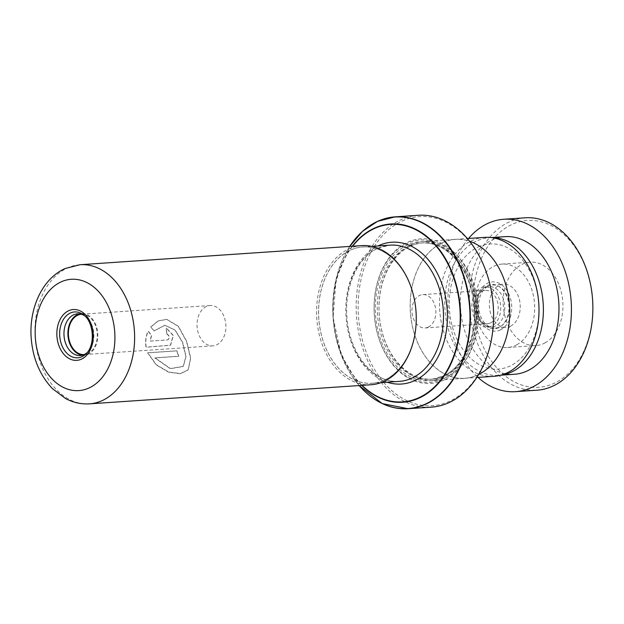 <?xml version="1.0" encoding="UTF-8"?>
<svg xmlns="http://www.w3.org/2000/svg" width="624" height="624" viewBox="0 0 624 624"><rect width="100%" height="100%" fill="white"/><g stroke="black" fill="none" stroke-linecap="round" stroke-linejoin="round"><path stroke-width="0.47" stroke-dasharray="3.12 2.34" d="M478.429 246.87A62.712 44.725 86.1 0 1 536.086 287.399A62.712 44.725 86.1 0 1 509.73 366.171A62.712 44.725 86.1 0 1 452.072 325.634A62.712 44.725 86.1 0 1 478.429 246.87M493.958 376.311A69.623 49.655 86.1 0 1 440.739 319.246A69.623 49.655 86.1 0 1 471.869 240.622A69.623 49.655 86.1 0 1 484.536 237.385M495.378 325.993A20.21 14.414 86.1 0 1 491.704 326.929A20.21 14.414 86.1 0 1 483.881 324.386A20.21 14.414 86.1 0 1 481.556 290.191A20.21 14.414 86.1 0 1 485.293 287.555A20.21 14.414 86.1 0 1 488.966 286.611A20.21 14.414 86.1 0 1 504.41 303.178A20.21 14.414 86.1 0 1 495.378 325.993M491.322 326.266A20.21 14.414 86.1 0 1 487.648 327.21A20.21 14.414 86.1 0 1 472.204 310.643A20.21 14.414 86.1 0 1 481.237 287.828A20.21 14.414 86.1 0 1 484.918 286.892A20.21 14.414 86.1 0 1 500.362 303.451A20.21 14.414 86.1 0 1 491.322 326.266M490.456 322.951A16.723 11.926 86.1 0 1 487.414 323.731A16.723 11.926 86.1 0 1 474.63 310.027A16.723 11.926 86.1 0 1 482.11 291.143A16.723 11.926 86.1 0 1 485.152 290.363A16.723 11.926 86.1 0 1 497.936 304.067A16.723 11.926 86.1 0 1 490.456 322.951M428.087 327.187A16.723 11.926 86.1 0 1 425.045 327.959A16.723 11.926 86.1 0 1 412.261 314.254A16.723 11.926 86.1 0 1 419.741 295.37A16.723 11.926 86.1 0 1 422.783 294.598A16.723 11.926 86.1 0 1 435.568 308.303A16.723 11.926 86.1 0 1 428.087 327.187M442.595 242.611A69.623 49.655 86.1 0 1 455.263 239.374A69.623 49.655 86.1 0 1 508.474 296.431A69.623 49.655 86.1 0 1 477.344 375.055A69.623 49.655 86.1 0 1 464.685 378.292A69.623 49.655 86.1 0 1 411.466 321.227A69.623 49.655 86.1 0 1 442.595 242.611M384.431 380.063A68.281 48.703 -93.9 0 0 414.968 302.952A68.281 48.703 -93.9 0 0 362.77 246.987A68.281 48.703 -93.9 0 0 350.353 250.162A68.281 48.703 -93.9 0 0 319.823 327.272A68.281 48.703 -93.9 0 0 372.013 383.237A68.281 48.703 -93.9 0 0 384.431 380.063M350.345 250.115A68.328 48.734 86.1 0 1 413.166 294.278A68.328 48.734 86.1 0 1 384.446 380.11A68.328 48.734 86.1 0 1 321.625 335.946A68.328 48.734 86.1 0 1 350.345 250.115M361.702 245.614A69.724 49.733 -93.9 0 0 349.019 248.859A69.724 49.733 -93.9 0 0 317.842 327.592A69.724 49.733 -93.9 0 0 371.14 384.743M82.274 355.22A20.904 14.906 -93.9 0 0 84.256 355.267A20.904 14.906 -93.9 0 0 88.054 354.299A20.904 14.906 -93.9 0 0 97.406 330.689A20.904 14.906 -93.9 0 0 81.424 313.56A20.904 14.906 -93.9 0 0 79.474 313.872M81.346 314.262A20.21 14.414 86.1 0 1 81.471 314.254A20.21 14.414 86.1 0 1 96.923 330.814A20.21 14.414 86.1 0 1 87.883 353.636A20.21 14.414 86.1 0 1 84.209 354.572A20.21 14.414 86.1 0 1 84.084 354.58M206.435 306.47A20.21 14.414 -93.9 0 0 197.395 329.285A20.21 14.414 -93.9 0 0 212.839 345.844A20.21 14.414 -93.9 0 0 216.52 344.908A20.21 14.414 -93.9 0 0 225.553 322.093A20.21 14.414 -93.9 0 0 210.109 305.526A20.21 14.414 -93.9 0 0 206.435 306.47M410.771 246.059A68.281 48.703 86.1 0 1 423.189 242.884A68.281 48.703 86.1 0 1 475.387 298.857A68.281 48.703 86.1 0 1 444.85 375.968A68.281 48.703 86.1 0 1 432.432 379.142A68.281 48.703 86.1 0 1 380.242 323.177A68.281 48.703 86.1 0 1 410.771 246.059M411.403 244.67A69.677 49.694 86.1 0 1 424.07 241.433A69.677 49.694 86.1 0 1 477.329 298.537A69.677 49.694 86.1 0 1 446.176 377.224A69.677 49.694 86.1 0 1 433.501 380.461A69.677 49.694 86.1 0 1 380.242 323.357A69.677 49.694 86.1 0 1 411.403 244.67M443.945 380.078A72.462 51.683 86.1 0 1 377.325 333.239A72.462 51.683 86.1 0 1 407.784 242.221A72.462 51.683 86.1 0 1 474.404 289.052A72.462 51.683 86.1 0 1 443.945 380.078M442.892 379.064A71.347 50.887 86.1 0 1 377.294 332.951A71.347 50.887 86.1 0 1 407.277 243.329A71.347 50.887 86.1 0 1 472.875 289.45A71.347 50.887 86.1 0 1 442.892 379.064M402.215 221.005A94.762 67.587 86.1 0 1 489.341 282.259A94.762 67.587 86.1 0 1 449.514 401.287A94.762 67.587 86.1 0 1 362.388 340.033A94.762 67.587 86.1 0 1 402.215 221.005M418.384 215.28A96.151 68.578 -93.9 0 0 400.897 219.749A96.151 68.578 -93.9 0 0 357.903 328.333A96.151 68.578 -93.9 0 0 431.395 407.144M478.639 374.501A69.677 49.694 86.1 0 1 477.36 375.11A69.677 49.694 86.1 0 1 464.685 378.347A69.677 49.694 86.1 0 1 411.427 321.243A69.677 49.694 86.1 0 1 442.588 242.557A69.677 49.694 86.1 0 1 455.255 239.32A69.677 49.694 86.1 0 1 469.599 241.246M84.505 315.705A20.904 14.906 86.1 0 1 85.582 316.454A20.904 14.906 86.1 0 1 87.984 351.835A20.904 14.906 86.1 0 1 87.017 352.724M166.709 334.043L166.904 334.012C169.853 335.79 170.157 337.74 167.809 339.862L150.049 341.117L151.468 335.361L148.06 331.344C145.766 336.188 145.088 341.492 146.016 347.248L170.43 345.275L173.16 335.439L166.195 328.099A69.724 49.733 86.1 0 0 166.709 334.043C169.658 335.837 169.962 337.795 167.614 339.924L150.244 341.055L151.663 335.322L148.255 331.321C145.961 336.149 145.275 341.429 146.203 347.162L170.625 345.189L173.355 335.392L166.397 328.091M150.758 326.929L153.98 330.962L164.791 325.237L175.009 330.112L182.528 342.482L185.851 356.6L183.175 366.53L170.251 368.683L154.846 357.942L178.675 356.327A69.724 49.733 86.1 0 1 176.74 350.891L147.623 352.864L156.211 364.946L168.519 372.161L180.266 373.784L188.089 369.97L190.546 358.254L186.529 341.476L178.222 326.305L166.655 319.379L158.2 320.83L150.758 326.929L154.183 330.946L164.993 325.237L175.204 330.088L182.715 342.397L186.022 356.452L183.339 366.35L170.414 368.511L155.017 357.817L178.846 356.203A69.443 49.53 86.1 0 1 176.92 350.789L147.802 352.763L156.382 364.806L168.683 371.982L180.43 373.589L188.253 369.767L190.71 358.09L186.716 341.39L178.425 326.29L166.865 319.402L158.402 320.853L150.953 326.921M166.904 334.012A69.443 49.53 86.1 0 1 166.366 328.091M508.56 226.184A83.608 59.639 86.1 0 1 587.574 273.218A83.608 59.639 86.1 0 1 557.56 381.56A83.608 59.639 86.1 0 1 478.546 334.534A83.608 59.639 86.1 0 1 508.56 226.184M525.26 217.807A86.401 61.62 -93.9 0 0 505.799 223.727A86.401 61.62 -93.9 0 0 471.401 322.171A86.401 61.62 -93.9 0 0 536.96 390.211M545.306 342.716A41.808 29.819 86.1 0 1 535.891 345.587A41.808 29.819 86.1 0 1 504.169 312.663A41.808 29.819 86.1 0 1 520.806 265.028A41.808 29.819 86.1 0 1 530.228 262.166A41.808 29.819 86.1 0 1 561.951 295.082A41.808 29.819 86.1 0 1 545.306 342.716M517.046 344.635A41.808 29.819 86.1 0 1 507.624 347.506A41.808 29.819 86.1 0 1 475.909 314.582A41.808 29.819 86.1 0 1 492.547 266.947A41.808 29.819 86.1 0 1 501.969 264.085A41.808 29.819 86.1 0 1 533.692 297.001A41.808 29.819 86.1 0 1 517.046 344.635M511.126 325.861A21.598 15.405 86.1 0 1 506.259 327.343A21.598 15.405 86.1 0 1 489.871 310.331A21.598 15.405 86.1 0 1 498.467 285.722A21.598 15.405 86.1 0 1 503.334 284.24A21.598 15.405 86.1 0 1 519.722 301.252A21.598 15.405 86.1 0 1 511.126 325.861M487.75 286.447A21.598 15.405 -93.9 0 0 479.154 311.064A21.598 15.405 -93.9 0 0 495.542 328.068A21.598 15.405 -93.9 0 0 500.409 326.586A21.598 15.405 -93.9 0 0 509.005 301.977A21.598 15.405 -93.9 0 0 492.617 284.965A21.598 15.405 -93.9 0 0 487.75 286.447M491.65 237.619A68.983 49.202 -93.9 0 0 489.411 237.697A68.983 49.202 -93.9 0 0 473.866 242.424A68.983 49.202 -93.9 0 0 446.41 321.025A68.983 49.202 -93.9 0 0 498.748 375.344A68.983 49.202 -93.9 0 0 500.978 375.118M505.003 236.636A68.983 49.202 -93.9 0 0 489.458 241.371A68.983 49.202 -93.9 0 0 462.002 319.964A68.983 49.202 -93.9 0 0 514.34 374.283M468.554 238.469A86.401 61.62 -93.9 0 0 477.976 377.395M487.484 285.464A22.214 15.842 86.1 0 1 507.905 299.816A22.214 15.842 86.1 0 1 498.576 327.717A22.214 15.842 86.1 0 1 485.932 325.954A22.214 15.842 86.1 0 1 483.382 288.358A22.214 15.842 86.1 0 1 487.484 285.464M500.237 330.002A24.687 17.605 -93.9 0 0 510.611 298.997A24.687 17.605 -93.9 0 0 487.921 283.039A24.687 17.605 -93.9 0 0 477.547 314.044A24.687 17.605 -93.9 0 0 500.237 330.002M377.637 248.313A68.281 48.703 86.1 0 1 390.062 245.138L378.097 248.196C358.043 256.667 344.081 287.071 346.983 317.764C349.261 354.112 374.743 384.127 399.298 381.389A68.281 48.703 86.1 0 1 347.108 325.424A68.281 48.703 86.1 0 1 377.637 248.313M89.513 403.845A69.724 49.733 86.1 0 1 36.215 346.694A69.724 49.733 86.1 0 1 67.392 267.961A69.724 49.733 86.1 0 1 80.075 264.716M85.582 316.454L83.444 314.824A22.994 16.403 86.1 0 1 86.081 353.738L87.984 351.835M387.223 382.208A71.074 50.692 86.1 0 1 346.055 316.563A71.074 50.692 86.1 0 1 377.98 245.957M409.016 246.184A68.281 48.703 86.1 0 1 421.442 243.009A68.281 48.703 86.1 0 1 473.632 298.974A68.281 48.703 86.1 0 1 443.102 376.085A68.281 48.703 86.1 0 1 430.677 379.259A68.281 48.703 86.1 0 1 378.487 323.294A68.281 48.703 86.1 0 1 409.016 246.184M442.471 377.473A69.677 49.694 86.1 0 1 378.409 332.436A69.677 49.694 86.1 0 1 407.698 244.92A69.677 49.694 86.1 0 1 471.76 289.957A69.677 49.694 86.1 0 1 442.471 377.473M378.604 401.669A96.151 68.578 86.1 0 1 333.239 317.429A96.151 68.578 86.1 0 1 366.811 227.83M352.599 246.23A88.951 63.445 -93.9 0 0 362.037 385.359M361.702 385.382A89.349 63.726 86.1 0 1 352.264 246.254M349.721 246.425A95.987 68.468 -93.9 0 0 359.159 385.554L341.203 354.908L333.083 317.437L336.071 279.217L349.705 246.433M483.881 324.386L485.932 325.954C475.855 319.316 474.295 296.299 483.382 288.358L481.556 290.191M487.648 327.21L491.704 326.929M425.045 327.959L487.414 323.731M455.263 239.374L467.376 238.547M362.77 246.987L371.826 246.371M84.256 355.267L80.317 355.532M212.839 345.844L84.209 354.572M432.432 379.142L442.868 376.139C466.424 366.397 480.449 327.421 472.165 293.444C465.738 262.993 443.196 240.911 421.442 243.009L423.189 242.884M424.07 241.433L455.255 239.32M433.501 380.461L464.685 378.347M210.109 305.526L81.471 314.254M81.424 313.56L77.493 313.825M372.013 383.237L381.069 382.621M464.685 378.292L476.798 377.473M422.783 294.598L485.152 290.363M484.918 286.892L488.966 286.611M507.624 347.506L535.891 345.587M495.542 328.068L506.259 327.343M489.411 237.697L491.283 237.572M498.748 375.344L500.62 375.211M492.617 284.965L503.334 284.24M501.969 264.085L530.228 262.166"/><path stroke-width="0.94" d="M467.376 238.547L484.536 237.385A69.623 49.655 86.1 0 1 537.748 294.45A69.623 49.655 86.1 0 1 506.618 373.074A69.623 49.655 86.1 0 1 493.958 376.311L476.798 377.473M383.822 381.498A69.724 49.733 -93.9 0 0 414.991 302.765A69.724 49.733 -93.9 0 0 361.702 245.614L80.075 264.716A69.724 49.733 86.1 0 1 133.364 321.867A69.724 49.733 86.1 0 1 102.188 400.6A69.724 49.733 86.1 0 1 89.513 403.845L371.14 384.743A69.724 49.733 -93.9 0 0 383.822 381.498M87.017 352.724A20.904 14.906 86.1 0 1 84.123 354.565A20.904 14.906 86.1 0 1 80.317 355.532A20.904 14.906 86.1 0 1 64.342 338.403A20.904 14.906 86.1 0 1 73.687 314.8A20.904 14.906 86.1 0 1 77.493 313.825A20.904 14.906 86.1 0 1 84.505 315.705M79.474 313.872A20.904 14.906 -93.9 0 0 77.626 314.527A20.904 14.906 -93.9 0 0 68.086 336.765A20.904 14.906 -93.9 0 0 82.274 355.22M84.084 354.58A20.21 14.414 86.1 0 1 68.749 337.927A20.21 14.414 86.1 0 1 77.797 315.19A20.21 14.414 86.1 0 1 81.346 314.262M377.668 221.325A96.151 68.578 86.1 0 1 395.156 216.856L377.575 221.348L362.427 231.395L349.705 246.433A95.987 68.468 -93.9 0 1 377.434 221.497A95.987 68.468 -93.9 0 1 465.683 283.546A95.987 68.468 -93.9 0 1 425.342 404.11A95.987 68.468 -93.9 0 1 359.159 385.554L382.255 403.603L408.174 408.72L431.395 407.144A96.151 68.578 -93.9 0 0 448.882 402.675A96.151 68.578 -93.9 0 0 491.876 294.091A96.151 68.578 -93.9 0 0 418.384 215.28L395.156 216.856A96.151 68.578 86.1 0 1 468.655 295.667A96.151 68.578 86.1 0 1 425.662 404.251A96.151 68.578 86.1 0 1 408.174 408.72A96.151 68.578 86.1 0 1 378.604 401.669M469.599 241.246A69.677 49.694 86.1 0 1 509.551 305.471A69.677 49.694 86.1 0 1 478.639 374.501M477.976 377.395A86.401 61.62 -93.9 0 0 515.518 391.661L536.96 390.211A86.401 61.62 -93.9 0 0 556.421 384.283A86.401 61.62 -93.9 0 0 590.819 285.839A86.401 61.62 -93.9 0 0 525.26 217.807L503.825 219.258A86.401 61.62 -93.9 0 0 484.357 225.186A86.401 61.62 -93.9 0 0 468.554 238.469M500.978 375.118A68.983 49.202 -93.9 0 0 514.293 370.609A68.983 49.202 -93.9 0 0 542.022 293.553A68.983 49.202 -93.9 0 0 491.65 237.619M500.62 375.211L514.34 374.283A68.983 49.202 -93.9 0 0 529.885 369.556A68.983 49.202 -93.9 0 0 557.341 290.956A68.983 49.202 -93.9 0 0 505.003 236.636L491.283 237.572M515.518 391.661A86.401 61.62 -93.9 0 0 534.986 385.741A86.401 61.62 -93.9 0 0 569.377 287.297A86.401 61.62 -93.9 0 0 503.825 219.258M371.826 246.371L390.062 245.138A68.281 48.703 86.1 0 1 442.252 301.103A68.281 48.703 86.1 0 1 411.723 378.214A68.281 48.703 86.1 0 1 399.298 381.389L381.069 382.621M88.967 388.011A55.786 39.788 -93.9 0 0 112.414 317.936A55.786 39.788 -93.9 0 0 61.121 281.876A55.786 39.788 -93.9 0 0 37.674 351.952A55.786 39.788 -93.9 0 0 88.967 388.011M70.356 312.998A22.994 16.403 86.1 0 1 83.444 314.824C93.881 321.711 95.495 345.509 86.081 353.738A22.994 16.403 86.1 0 1 81.83 356.741A22.994 16.403 86.1 0 1 60.692 341.882A22.994 16.403 86.1 0 1 70.356 312.998M68.687 310.721A25.467 18.166 86.1 0 1 92.102 327.179A25.467 18.166 86.1 0 1 81.401 359.167A25.467 18.166 86.1 0 1 57.985 342.709A25.467 18.166 86.1 0 1 68.687 310.721M377.98 245.957A71.074 50.692 86.1 0 1 378.893 245.528A71.074 50.692 86.1 0 1 444.233 291.463A71.074 50.692 86.1 0 1 414.367 380.734A71.074 50.692 86.1 0 1 387.223 382.208M352.264 246.254A89.349 63.726 86.1 0 1 374.447 228.134A89.349 63.726 86.1 0 1 456.596 285.886A89.349 63.726 86.1 0 1 419.039 398.112A89.349 63.726 86.1 0 1 361.702 385.382M362.037 385.359A88.951 63.445 -93.9 0 0 418.829 397.745A88.951 63.445 -93.9 0 0 456.214 286.01A88.951 63.445 -93.9 0 0 374.431 228.517A88.951 63.445 -93.9 0 0 352.599 246.23M366.811 227.83A96.151 68.578 86.1 0 1 377.497 221.403M80.075 264.716L65.099 268.531C42.128 278.756 28.899 308.576 31.2 338.083C32.799 358.426 39.866 375.25 52.385 388.58L65.598 398.557C73.187 402.581 81.159 404.344 89.513 403.845"/></g></svg>
